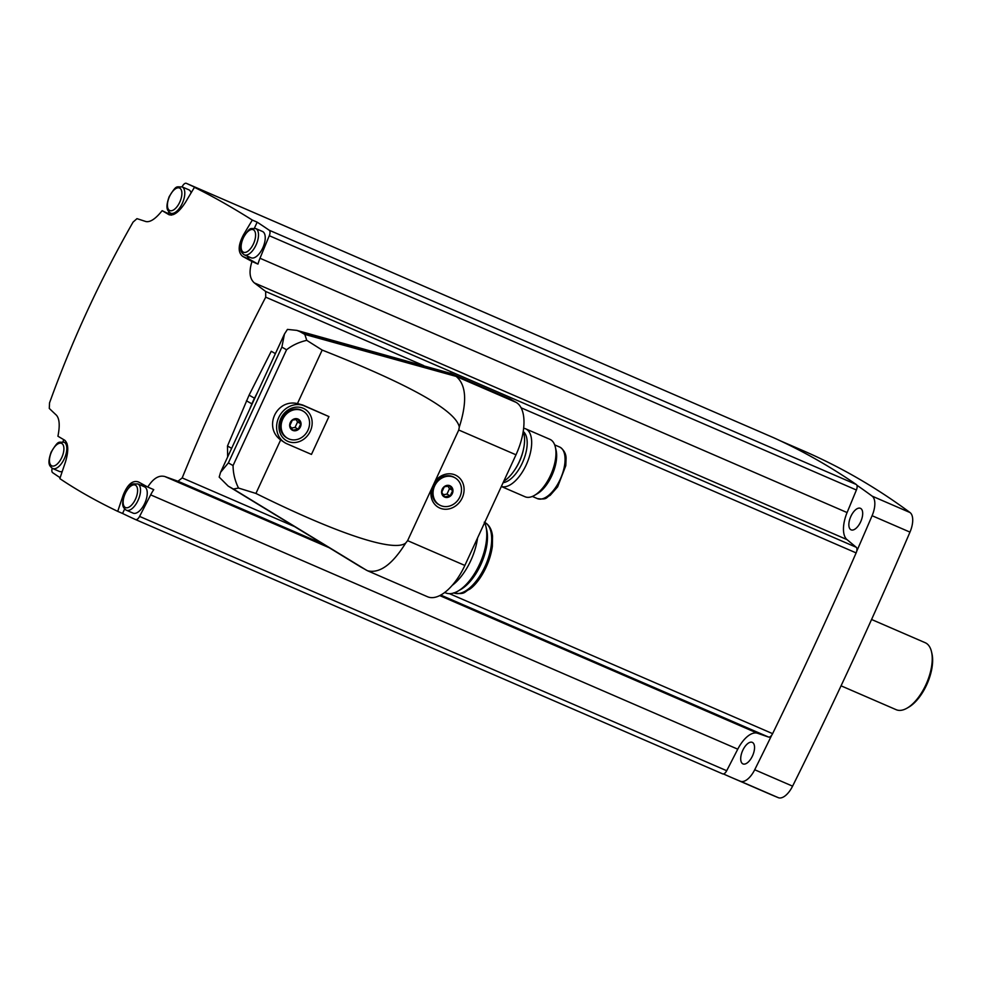 <?xml version="1.0" encoding="UTF-8"?>
<svg xmlns="http://www.w3.org/2000/svg" width="981" height="981" viewBox="0 0 981 981"><rect width="100%" height="100%" fill="white"/><g stroke="black" fill="none" stroke-linecap="round" stroke-linejoin="round"><path stroke-width="1.47" d="M780.263 440.8L802.875 450.586A2348.943 1117.212 113.4 0 1 910.037 512.548A18.247 8.682 113.4 0 1 909.976 532.119A2348.943 1117.212 113.4 0 1 792.587 786.161A18.247 8.682 113.4 0 1 778.289 797.663A2348.943 1117.212 113.4 0 1 768.969 793.739L731.09 777.332A2348.943 1117.212 113.4 0 1 723.451 773.948A5.212 2.477 113.4 0 1 722.654 773.874A5.212 2.477 113.4 0 1 722.641 773.862L135.562 519.574A5.212 2.477 113.4 0 1 135.525 519.562A2348.943 1117.212 113.4 0 1 122.576 513.468L117.732 511.371C95.905 500.862 76.616 489.948 59.853 478.63A1254.662 1102.252 119.5 0 1 65.371 462.272C68.731 451.113 68.523 443.768 64.758 440.248A1250.419 55.647 24.8 0 1 57.928 436.226C60.037 425.705 59.522 418.691 56.395 415.171A1251.069 151.258 -152.8 0 1 49.283 408.427L49.541 402.872C72.202 340.223 100.037 279.965 133.06 222.123L136.972 218.653A1251.069 40.331 22.4 0 1 145.862 221.534C150.203 222.454 155.623 218.824 162.147 210.67L171.43 215.133M247.359 256.176A19.031 9.05 113.4 0 0 249.897 259.524L257.966 264.085L251.982 261.498C248.794 271.541 249.579 278.678 254.349 282.908L847.02 539.624L856.241 547.275A5.212 2.477 113.4 0 1 856.671 551.359A5.212 2.477 113.4 0 1 856.131 552.904A2348.943 1117.212 113.4 0 1 772.611 733.653A5.212 2.477 113.4 0 1 771.802 735.051A5.212 2.477 113.4 0 1 768.552 737.05L757.553 733.261A26.07 12.397 113.4 0 0 737.761 749.177L726.7 770.723A5.212 2.477 113.4 0 1 723.451 773.948M773.42 437.636A5.212 2.477 113.4 0 1 773.433 437.636A5.212 2.477 113.4 0 1 773.457 437.649A2348.943 1117.212 113.4 0 1 856.327 484.528A5.212 2.477 113.4 0 1 856.854 485.215A5.212 2.477 113.4 0 1 856.401 490.01L847.093 512.56A26.07 12.397 113.4 0 0 847.02 539.624M117.732 511.371A1254.662 1102.252 -60.5 0 1 123.25 495.025C127.542 484.393 132.607 480.04 138.468 481.953A1250.419 55.647 24.8 0 0 147.763 487.054L153.747 489.642A26.07 12.397 113.4 0 0 150.657 494.865L139.584 516.411A5.212 2.477 113.4 0 1 135.537 519.562L722.654 773.874M60.148 477.735A2348.943 1117.212 113.4 0 1 52.655 472.67A5.212 2.477 113.4 0 1 52.189 468.28L52.655 468.513A14.335 6.818 -66.6 0 0 64.611 458.066A14.335 6.818 -66.6 0 0 64.047 442.198C58.186 442.652 58.897 439.562 51.135 452.118C46.88 464.504 49.835 465.877 52.189 468.28M63.667 439.611A26.07 12.397 113.4 0 1 62.943 441.867M168.965 211.982A26.07 12.397 113.4 0 1 168.119 213.257M251.982 261.498A1250.419 55.647 -155.2 0 1 242.687 256.397C237.794 252.399 238.04 245.25 243.423 234.962A1254.662 1102.252 -60.5 0 1 252.325 220.075C231.663 207.065 212.362 196.151 194.446 187.334L199.29 189.431A2348.943 1117.212 113.4 0 0 186.341 183.337A5.212 2.477 113.4 0 1 186.341 183.337A5.212 2.477 113.4 0 0 182.282 186.488L182.086 186.868M252.325 220.075L257.169 222.172A2348.943 1117.212 113.4 0 1 269.211 230.228A5.212 2.477 113.4 0 1 269.284 235.71L856.401 490.01M257.966 264.085A26.07 12.397 113.4 0 1 259.99 258.248L269.284 235.71M254.349 282.908A1251.069 151.258 27.2 0 0 265.667 291.467L265.716 297.169C235.035 356.348 207.199 416.594 182.196 477.919L177.978 481.242A1251.069 40.331 -157.6 0 0 164.869 476.545L329.175 547.705M227.641 456.999L227.482 445.999L249.076 395.147L271.259 351.272L275.403 353.626M147.763 487.054C153.195 478.421 158.91 474.927 164.869 476.545M322.173 350.07L297.451 403.583C276.36 398.727 263.227 427.25 280.652 439.929L255.931 493.443L238.506 488.048C234.925 480.764 233.11 473.271 233.061 465.57L286.562 349.763C292.24 345.3 298.972 342.148 306.759 340.346L322.173 350.07C409.948 384.76 455.662 410.401 459.316 427.017L458.752 430.009L407.618 540.654L405.705 543.045C394.08 552.536 337.059 533.639 255.931 493.443M297.451 403.583L302.749 405.03L328.942 416.582L311.468 454.411L286.832 443.743A20.859 18.32 119.5 0 1 285.299 442.983L280.652 439.929M297.169 330.474L450.941 373.467L299.61 331.468L304.809 334.411L306.759 340.346M449.96 372.976L509.936 398.96A45.886 21.827 113.4 0 1 510.929 399.451L450.941 373.467L456.14 376.41C466.257 384.834 467.324 401.695 459.316 427.017M299.61 331.468L296.838 330.376L287.445 329.408L284.453 334.03L281.878 347.115L228.365 462.922L220.541 472.351L219.192 477.109L228.168 486.086L233.368 489.029L238.506 488.048M405.705 543.045C392.351 564.492 379.635 573.726 367.556 570.77L360.775 566.981M361.069 567.165L228.168 486.086L361.364 567.337M431.37 489.261A18.247 16.027 119.5 0 0 449.556 508.771A18.247 16.027 119.5 0 0 462.149 481.524A18.247 16.027 119.5 0 0 435 481.401M510.929 399.451L516.129 402.394A45.886 21.827 113.4 0 1 515.981 454.804L464.859 565.448A45.886 21.827 113.4 0 1 427.544 596.755L367.556 570.77M328.942 416.582L304.306 405.913A20.859 18.32 119.5 0 0 279.168 416.667A20.859 18.32 119.5 0 0 285.299 442.983M280.848 418.446A18.247 16.027 -60.5 0 1 309.555 413.688A18.247 16.027 -60.5 0 1 296.311 442.357A18.247 16.027 -60.5 0 1 280.848 418.446M439.574 505.019L438.703 504.528A15.647 13.746 -60.5 0 1 432.584 488.967A15.647 13.746 -60.5 0 1 433.786 485.448A15.647 13.746 -60.5 0 1 454.117 477.306L454.976 477.796A15.647 13.746 -60.5 0 1 459.231 498.176A15.647 13.746 -60.5 0 1 439.574 505.019A15.647 13.746 -60.5 0 1 434.644 485.938A15.647 13.746 -60.5 0 1 454.976 477.796M442.223 489.212A6.254 5.494 -60.5 0 1 451.113 486.49A6.254 5.494 -60.5 0 1 450.34 496.141A6.254 5.494 -60.5 0 1 443.437 496.325A6.254 5.494 -60.5 0 1 442.223 489.212M441.744 492.278L444.7 496.827L450.169 495.92L452.695 490.463L449.739 485.914L444.27 486.821L441.744 492.278M287.654 438.323L286.783 437.833A15.647 13.746 -60.5 0 1 281.866 418.752A15.647 13.746 -60.5 0 1 302.197 410.61L303.055 411.1A15.647 13.746 -60.5 0 1 307.311 431.481A15.647 13.746 -60.5 0 1 287.654 438.323A15.647 13.746 -60.5 0 1 282.724 419.243A15.647 13.746 -60.5 0 1 303.055 411.1M290.302 422.517A6.254 5.494 -60.5 0 1 299.193 419.794A6.254 5.494 -60.5 0 1 298.42 429.445A6.254 5.494 -60.5 0 1 291.516 429.629A6.254 5.494 -60.5 0 1 290.302 422.517M289.824 425.582L292.779 430.132L298.249 429.224L300.775 423.767L297.819 419.218L292.35 420.126L289.824 425.582M443.228 494.743L446.968 494.117L449.494 488.661L452.695 490.463M446.968 494.117L450.169 495.92M449.494 488.661L447.851 486.11M291.308 428.047L295.048 427.422L297.574 421.965L300.775 423.767M295.048 427.422L298.249 429.224M297.574 421.965L295.931 419.414M523.204 431.554A30.767 14.629 113.4 0 1 520.727 458.262A30.767 14.629 113.4 0 1 503.756 481.254M523.216 431.493A28.081 13.354 113.4 0 1 523.658 459.844A28.081 13.354 113.4 0 1 503.106 482.664M523.646 428.28A31.282 14.874 113.4 0 1 525.644 428.82A31.282 14.874 113.4 0 1 526.319 429.163A31.282 14.874 113.4 0 1 526.809 463.572A31.282 14.874 113.4 0 1 501.352 486.453M525.644 428.82L549.936 439.341A31.282 14.874 113.4 0 1 550.611 439.684A31.282 14.874 113.4 0 1 555.344 447.103A31.282 14.874 113.4 0 1 534.424 495.405A31.282 14.874 113.4 0 1 525.068 496.766L501.34 486.49M555.344 447.103L556.104 450.365A28.081 13.354 113.4 0 1 537.318 493.725L534.424 495.405M477.563 537.944A41.717 19.841 113.4 0 1 452.18 585.387M484.626 522.652A41.717 19.841 113.4 0 1 485.951 526.662A41.717 19.841 113.4 0 1 458.053 591.053A41.717 19.841 113.4 0 1 445.582 592.867L444.687 592.475M485.951 526.662L486.711 529.912A38.517 18.32 113.4 0 1 460.947 589.373L458.053 591.053M257.611 392.13L254.496 398.212A67.002 58.86 119.5 0 0 251.884 403.865L249.272 410.168M194.446 187.334A1254.662 1102.252 119.5 0 0 185.544 202.209C179.241 211.97 173.711 216.127 168.977 214.704A1250.419 55.647 -155.2 0 1 162.147 210.67M62.244 471.456A14.335 6.818 113.4 0 1 59.387 471.432L52.655 468.513A14.335 6.818 -66.6 0 1 52.349 468.354M170.326 213.012A14.335 6.818 -66.6 0 0 170.633 213.171A14.335 6.818 -66.6 0 0 182.589 202.724A14.335 6.818 -66.6 0 0 182.037 186.856L188.769 189.774A14.335 6.818 113.4 0 1 189.075 189.922A14.335 6.818 113.4 0 1 191.123 192.84M257.169 222.172L254.398 228.193M255.747 228.561L262.479 231.467A14.335 6.818 113.4 0 1 262.785 231.626A14.335 6.818 113.4 0 1 262.896 247.666A14.335 6.818 113.4 0 1 251.075 257.782L244.343 254.864A14.335 6.818 -66.6 0 0 256.299 244.428A14.335 6.818 -66.6 0 0 255.747 228.561C249.873 229.014 250.584 225.924 242.822 238.481C238.579 250.866 241.522 252.24 243.889 254.643L244.343 254.864A14.335 6.818 -66.6 0 1 244.036 254.717M124.648 508.98L122.576 513.468M140.651 485.154A19.031 9.05 113.4 0 1 143.128 484.516M137.757 483.891L144.489 486.809A14.335 6.818 113.4 0 1 144.808 486.968A14.335 6.818 113.4 0 1 144.906 503.008A14.335 6.818 113.4 0 1 133.097 513.124L126.365 510.206A14.335 6.818 -66.6 0 0 138.321 499.758A14.335 6.818 -66.6 0 0 137.757 483.891C131.895 484.356 132.607 481.266 124.832 493.811C120.589 506.208 123.532 507.582 125.899 509.985L126.365 510.206A14.335 6.818 -66.6 0 1 126.046 510.059M860.693 508.44A11.735 5.579 113.4 0 1 860.766 521.573A11.735 5.579 113.4 0 1 851.103 529.85A11.735 5.579 113.4 0 1 850.65 516.864A11.735 5.579 113.4 0 1 860.435 508.317A11.735 5.579 113.4 0 1 860.693 508.44M856.854 485.215A2348.943 1117.212 113.4 0 1 872.158 496.141A18.247 8.682 113.4 0 1 872.097 515.712A2348.943 1117.212 113.4 0 1 856.671 551.359M752.537 742.494A11.735 5.579 113.4 0 1 752.623 755.628A11.735 5.579 113.4 0 1 742.96 763.905A11.735 5.579 113.4 0 1 742.507 750.919A11.735 5.579 113.4 0 1 752.292 742.372A11.735 5.579 113.4 0 1 752.537 742.494M771.802 735.051A2348.943 1117.212 113.4 0 1 754.708 769.754A18.247 8.682 113.4 0 1 740.41 781.256A2348.943 1117.212 113.4 0 1 731.09 777.332M841.06 685.817L896.193 709.704A36.493 17.364 -66.6 0 0 907.106 708.11L908.774 707.142A34.654 16.481 -66.6 0 0 926.591 685.008A34.654 16.481 -66.6 0 0 931.95 653.64L931.509 651.764A36.493 17.364 -66.6 0 0 925.206 642.714L871.569 619.489M907.106 708.11A36.493 17.364 -66.6 0 0 925.868 684.799A36.493 17.364 -66.6 0 0 931.509 651.764M139.584 516.411L726.7 770.723M186.341 183.337L773.457 437.649L186.329 183.337M269.211 230.228L856.327 484.528M259.99 258.248L847.093 512.56M265.667 291.467L856.241 547.275M265.716 297.169L423.645 365.57M521.095 407.789L856.131 552.904M182.196 477.919L294.533 526.576M449.421 593.664L772.611 733.653M177.978 481.242L323.669 544.345M440.739 595.062L768.552 737.05M439.721 595.59L757.553 733.261M150.657 494.865L737.761 749.177M228.365 462.922L233.061 465.57M281.878 347.115L286.562 349.763M516.129 402.394L456.14 376.41L304.809 334.411M366.563 570.28L233.368 489.029M407.618 540.654L464.859 565.448M458.752 430.009L515.981 454.804M304.306 405.913L302.749 405.03M523.351 449.801A28.081 13.354 113.4 0 1 514.51 470.218M560.274 447.348A28.081 13.354 113.4 0 1 560.47 478.777A28.081 13.354 113.4 0 1 537.343 498.593C548.06 500.028 545.865 497.159 550.108 495.405L557.613 486.858L565.779 465.681L566.074 458.519C566.135 454.191 564.271 450.5 560.458 447.446L559.66 447.042A28.081 13.354 113.4 0 1 560.274 447.348M484.737 522.419A38.517 18.32 113.4 0 1 485.092 522.603A38.517 18.32 113.4 0 1 485.46 565.497A38.517 18.32 113.4 0 1 453.847 592.953M249.076 395.147L254.496 398.212M246.464 400.8L251.884 403.865M227.482 445.999L231.639 448.342M244.416 235.391L243.423 234.962M249.897 259.524L242.687 256.397M124.195 495.43L123.25 495.025M125.237 507.435A12.25 5.825 -66.6 0 0 137.352 493.259A12.25 5.825 -66.6 0 0 128.536 488.268A12.25 5.825 -66.6 0 0 125.237 507.435M51.539 465.73A12.25 5.825 -66.6 0 0 63.655 451.567A12.25 5.825 -66.6 0 0 54.826 446.576A12.25 5.825 -66.6 0 0 51.539 465.73M243.227 252.092A12.25 5.825 -66.6 0 0 255.342 237.917A12.25 5.825 -66.6 0 0 246.513 232.926A12.25 5.825 -66.6 0 0 243.227 252.092M169.517 210.4A12.25 5.825 -66.6 0 0 181.632 196.225A12.25 5.825 -66.6 0 0 172.803 191.234A12.25 5.825 -66.6 0 0 169.517 210.4M778.289 797.663L740.41 781.256M792.587 786.161L754.708 769.754M910.037 512.548L872.158 496.141M909.976 532.119L872.097 515.712M284.453 334.03L220.541 472.351M532.352 496.435L537.343 498.593M554.682 444.884L559.66 447.042M453.639 592.88C465.742 594.964 464.148 591.592 469.592 589.274C477.98 583.707 489.642 566.049 492.364 546.307L492.536 536.239C491.837 529.765 489.421 525.252 485.276 522.701L484.258 522.186M66.99 443.473L64.047 442.198M173.674 214.483L170.179 212.938C167.812 210.547 164.869 209.161 169.112 196.776C176.887 184.22 176.175 187.31 182.037 186.856"/></g></svg>

